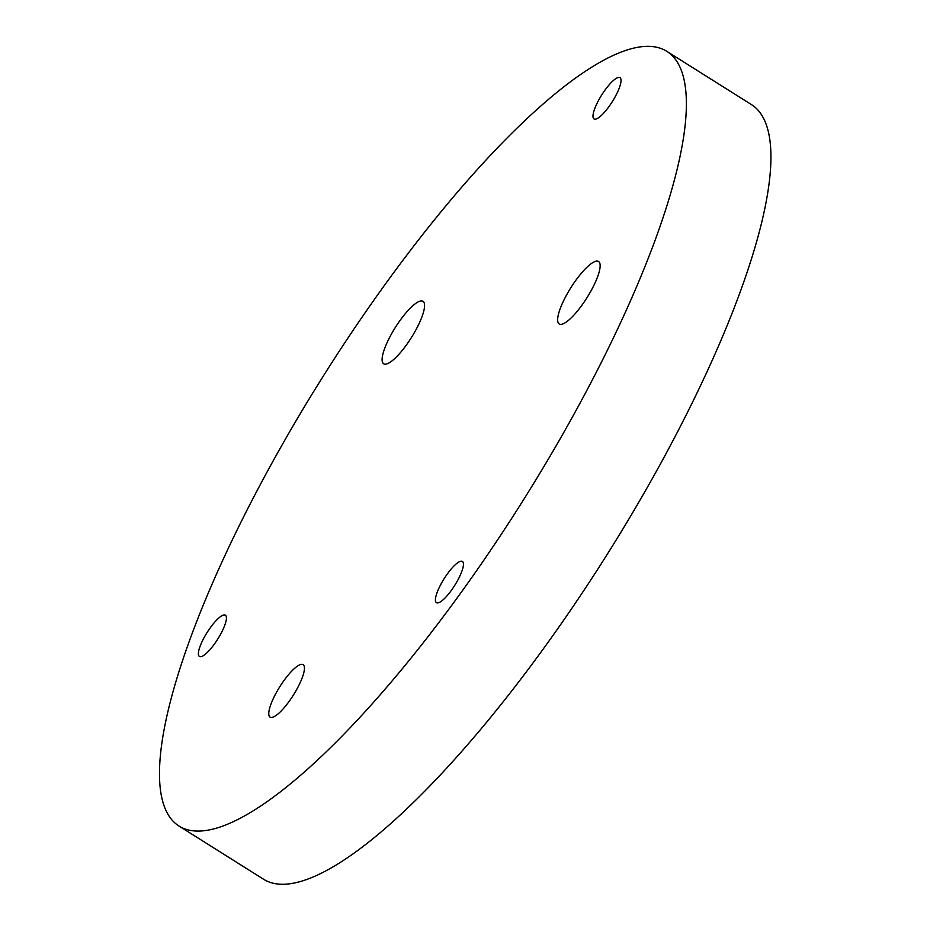 <?xml version="1.0" encoding="UTF-8"?>
<svg xmlns="http://www.w3.org/2000/svg" width="930" height="930" viewBox="0 0 930 930"><rect width="100%" height="100%" fill="white"/><g stroke="black" fill="none" stroke-linecap="round" stroke-linejoin="round"><path stroke-width="1.4" d="M206.844 652.883A24.366 6.266 122.2 0 1 199.427 656.441A24.366 6.266 122.2 0 1 202.601 640.514A24.366 6.266 122.2 0 1 217.969 618.752A24.366 6.266 122.2 0 1 225.386 615.195A24.366 6.266 122.2 0 1 222.224 631.11A24.366 6.266 122.2 0 1 206.844 652.883M463.349 563.08A24.366 6.266 122.2 0 1 452.922 588.155A24.366 6.266 122.2 0 1 436.449 602.675A24.366 6.266 122.2 0 1 435.507 601.013A24.366 6.266 122.2 0 1 445.935 575.949A24.366 6.266 122.2 0 1 462.396 561.429A24.366 6.266 122.2 0 1 463.349 563.08M666.717 51.29L751.266 104.474A457.746 117.703 122.2 0 1 664.613 456.27A457.746 117.703 122.2 0 1 263.725 879.35L179.176 826.154A457.746 117.703 122.2 0 1 323.326 376.046A457.746 117.703 122.2 0 1 666.717 51.29A457.746 117.703 122.2 0 1 580.064 403.085A457.746 117.703 122.2 0 1 179.176 826.154M615.381 96.406A24.366 6.266 122.2 0 1 594.038 118.924A24.366 6.266 122.2 0 1 598.653 100.196A24.366 6.266 122.2 0 1 619.985 77.678A24.366 6.266 122.2 0 1 615.381 96.406M416.012 329.673A36.909 9.498 122.2 0 1 383.683 363.793A36.909 9.498 122.2 0 1 390.67 335.428A36.909 9.498 122.2 0 1 422.999 301.308A36.909 9.498 122.2 0 1 416.012 329.673M591.573 289.858A36.909 9.498 122.2 0 1 559.244 323.977A36.909 9.498 122.2 0 1 566.231 295.601A36.909 9.498 122.2 0 1 598.56 261.481A36.909 9.498 122.2 0 1 591.573 289.858M297.251 688.467A31.004 7.975 122.2 0 1 270.095 717.135A31.004 7.975 122.2 0 1 275.966 693.303A31.004 7.975 122.2 0 1 303.122 664.636A31.004 7.975 122.2 0 1 297.251 688.467"/></g></svg>

